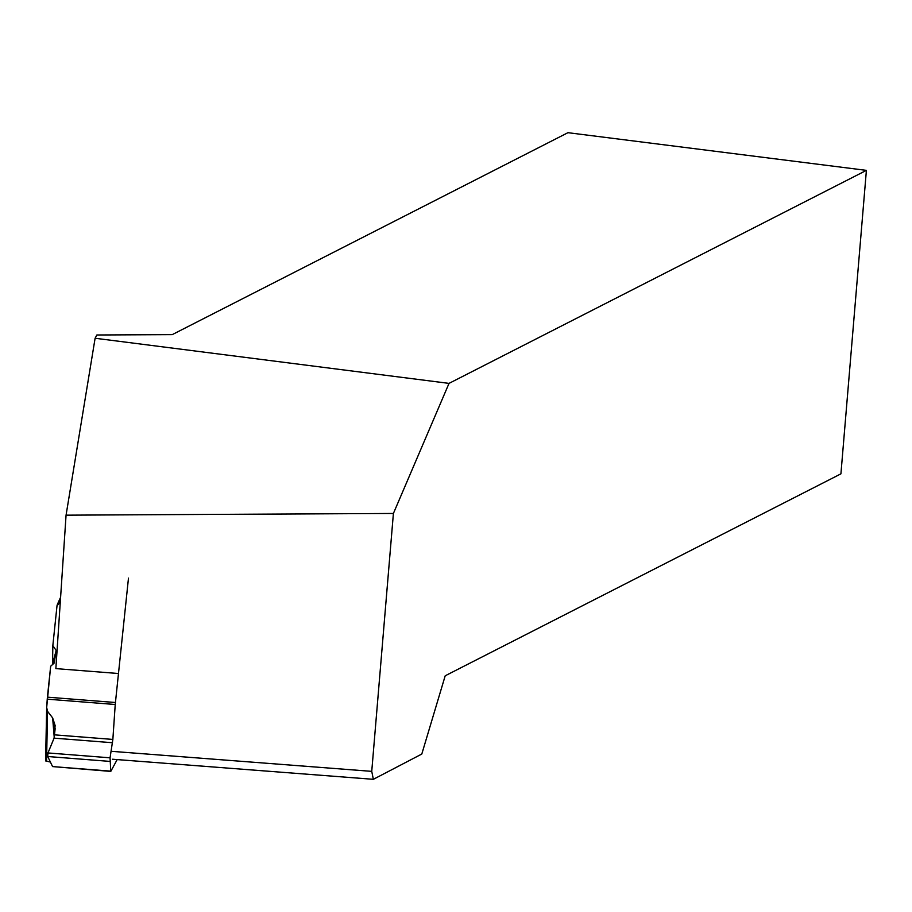 <?xml version="1.0" encoding="UTF-8"?>
<svg xmlns="http://www.w3.org/2000/svg" width="912" height="912" viewBox="0 0 912 912"><rect width="100%" height="100%" fill="white"/><g stroke="black" fill="none" stroke-linecap="round" stroke-linejoin="round"><path stroke-width="1.37" d="M110.056 757.815L112.86 739.427L115.231 704.497L47.242 699.173L46.66 707.883L47.549 711.314L52.645 717.915L55.13 725.53L54.082 738.15L47.971 752.947L110.056 757.815L110.774 771.415L52.565 766.582L110.705 771.142M110.774 771.415L117.169 759.593M46.603 759.046L45.611 760.882L50.388 762.056L45.6 760.916L46.66 708.271M128.478 578.117L115.231 704.497M110.74 771.37L52.565 766.582L47.732 756.515L47.971 752.947L54.082 738.15L55.153 728.699L52.645 717.915L47.549 711.314L46.672 707.495L50.662 666.239L54.196 663.07L56.168 650.53L52.839 645.571L57.034 605.557L60.26 602.444L57.034 605.557L52.839 645.571L56.168 650.53L54.196 663.07L50.662 666.239L47.413 697.167L115.402 702.502M109.816 761.395L47.732 756.515L52.565 766.582M47.242 699.173L47.413 697.167M52.326 664.745L56.168 650.53M52.839 645.571L52.565 662.887M47.732 756.515L47.971 752.947M117.682 673.455L55.86 668.61L66.063 515.166L393.403 513.456L371.743 771.358L373.35 779.315L112.495 759.229M66.063 515.166L95.11 338.249L96.854 334.989L172.243 334.624L567.948 132.685L866.4 170.373L840.921 473.841L445.204 675.781L421.8 754.042L373.35 779.315M866.4 170.373L449.023 383.382L95.11 338.249M393.403 513.456L449.023 383.382M112.381 751.385L371.743 771.358M54.253 737.66L52.645 717.915M112.518 742.733L54.082 738.15M112.86 739.427L54.731 734.867M47.549 711.314L46.558 761.315M60.5 598.762L58.402 603.448M46.66 707.883L45.6 760.916M60.602 597.269L57.274 604.69"/></g></svg>
